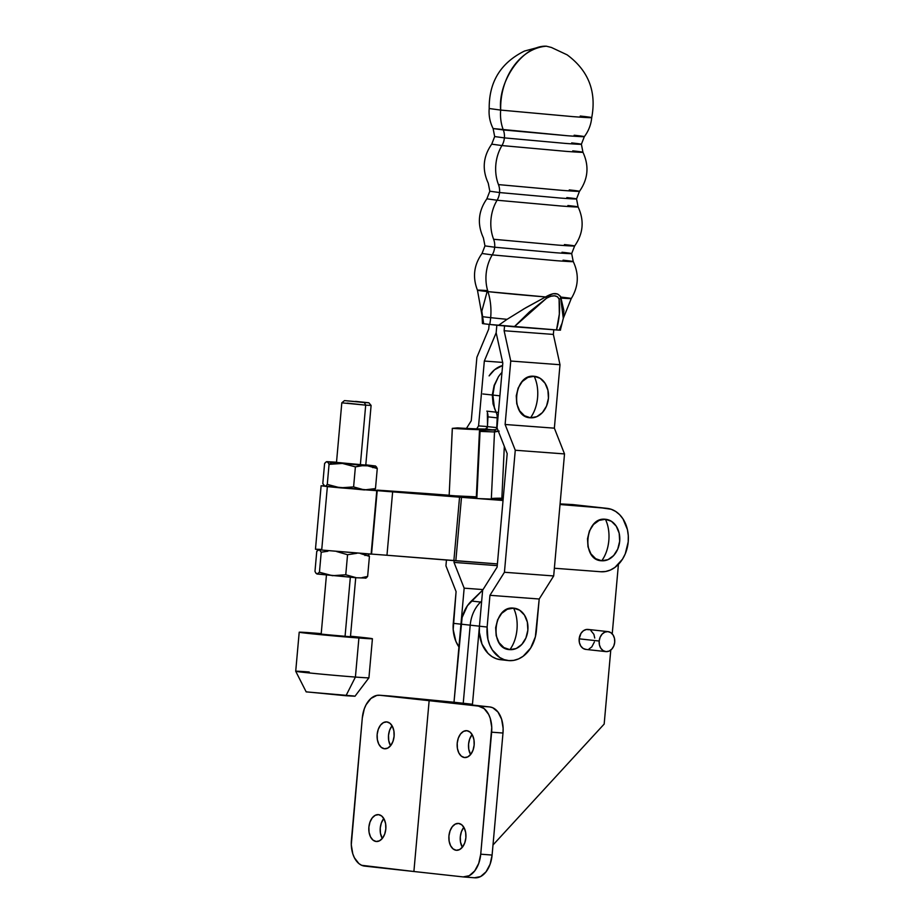 <?xml version="1.0" encoding="UTF-8"?>
<svg xmlns="http://www.w3.org/2000/svg" width="924" height="924" viewBox="0 0 924 924"><rect width="100%" height="100%" fill="white"/><g stroke="black" fill="none" stroke-linecap="round" stroke-linejoin="round"><path stroke-width="1.39" d="M365.777 465.142L360.36 464.841L365.708 465.107M628.204 541.88A31.855 24.682 -83.7 0 1 600.75 571.748L605.613 571.494L610.394 570.039L614.91 567.428L622.487 559.193L625.248 553.88L628.204 541.88L628.285 535.654L627.419 529.602L622.995 518.907L619.623 514.68L615.627 511.422L611.168 509.263L598.717 507.449L560.025 504.516L606.421 508.292A31.855 24.682 -83.7 0 1 607.056 508.35A31.855 24.682 -83.7 0 1 628.204 541.88M364.657 577.916L356.502 577.777L365.973 578.066M339.062 463.271L332.19 462.393L329.059 464.356L339.062 463.271M607.056 508.35L590.124 506.491A31.855 24.682 96.3 0 0 586.001 506.491A31.855 24.682 -83.7 0 1 590.124 506.491L573.192 504.631A31.855 24.682 96.3 0 0 572.545 504.573L580.249 505.416A31.855 24.682 -83.7 0 1 580.884 505.486A31.855 24.682 96.3 0 0 575.329 505.682L580.942 505.486M608.824 540.598C609.459 532.605 608.339 525.502 605.439 519.276C584.788 516.424 580.85 560.475 601.732 560.764C605.682 555.289 608.038 548.567 608.824 540.598A30.203 19.081 94.3 0 1 601.732 560.764A20.825 16.135 96.3 0 0 619.681 541.233A20.825 16.135 96.3 0 0 605.439 519.276A30.203 19.081 94.3 0 1 608.824 540.598M324.671 486.024L330.007 486.798L327.362 486.602L321.702 550.046L327.362 486.602L321.125 485.747L315.465 549.202L321.702 550.046L315.477 549.214L320.905 549.41M377.235 490.113L425.964 493.485L377.246 490.113M371.54 554.088L377.2 490.632L373.504 490.355L461.492 497.331L373.966 490.124L427.627 493.612L476.299 497.551L384.927 490.956L392.642 491.799L386.971 555.255L497.401 563.917L455.832 560.776L461.492 497.331L503.037 500.473L461.492 497.331L455.832 560.776L453.88 560.625L459.551 497.17L453.88 560.625L386.971 555.255L392.642 491.799L377.2 490.632L371.54 554.088L386.971 555.255L371.09 554.053M584.996 506.398L560.083 503.892L572.545 504.573M476.31 497.297L462.866 496.28L476.31 497.297M449.122 495.241L427.627 493.612L449.122 495.241M321.125 485.747L376.773 490.713L327.362 486.602L340.251 487.837L353.603 486.913L364.345 489.928L375.479 488.577L377.269 468.526L375.525 465.996L332.94 462.081M326.149 486.059L325.213 486.024M336.833 487.318L335.377 487.156M360.233 489.397L361.838 489.501M365.442 464.772L374.647 465.962M336.567 462.508L360.36 464.841L339.847 462.67M363.733 465.465L342.423 463.432L355.394 466.874L363.733 465.465M365.8 464.818L375.525 465.996L360.949 465.684L355.394 466.874L342.423 463.432L329.059 464.356L328.101 462.554L329.059 464.356L332.19 462.393L327.027 461.746L328.101 462.554L326.738 461.642L336.509 462.208M326.449 461.781L324.601 463.49L325.849 462.116M374.047 466.285L372.799 467.659L374.047 466.285M372.002 466.528L377.269 468.526L366.528 465.523L372.002 466.528M355.394 466.874L353.603 486.913L355.394 466.874M327.281 484.395L340.251 487.837L373.342 490.425L361.573 489.558L353.603 486.913L340.251 487.837L327.281 484.395L329.059 464.356L327.281 484.395L326.033 485.781L327.281 484.395M322.811 483.541L324.601 463.49L322.811 483.541L324.855 486.151L364.345 489.928L375.479 488.577L373.816 490.205M376.299 466.724L377.269 468.526L375.479 488.577L373.631 490.274M324.855 486.151L323.412 484.777M318.306 573.908L317.371 573.873M316.828 573.885L356.502 577.777L345.761 574.774L332.409 575.687L319.438 572.256L317.013 574L315.569 572.626M353.996 577.35L352.391 577.246M359.297 577.835L356.502 577.777L359.297 577.835M367.637 576.426L362.081 577.604L367.637 576.426L369.427 556.375L360.603 553.591L369.427 556.375L367.637 576.426L366.389 577.8L367.637 576.426M365.788 578.135L365.211 578.17M317.013 574L356.502 577.777L345.761 574.774L347.551 554.723L345.761 574.774L332.409 575.687L319.438 572.256L321.229 552.206L319.184 549.595L316.759 551.351L314.98 571.39L315.939 573.192L317.013 574L319.438 572.256L321.229 552.206L327.881 551.235L321.229 552.206L319.184 549.595M356.872 553.303L347.551 554.723L336.613 551.536L347.551 554.723L356.872 553.303M364.968 555.52L366.204 554.134L364.968 555.52M318.006 549.965L316.759 551.351L314.98 571.39M369.427 556.375L367.937 554.03M376.773 490.713L371.113 554.169L321.702 550.046L370.674 554.042M503.06 500.207L484.973 498.844L503.06 500.207M453.788 496.477L384.927 490.956L453.788 496.477M554.365 568.237L600.75 571.748L554.365 568.237M601.732 560.764L595.714 558.72L590.898 553.822L587.999 546.835L587.491 538.796L589.42 530.953L593.508 524.486L599.133 520.385L605.439 519.276L611.457 521.321L616.273 526.206L619.172 533.206L619.681 541.233L617.752 549.075L613.663 555.543L608.038 559.644L601.732 560.764M599.364 507.507A31.855 24.682 96.3 0 0 598.717 507.449M392.065 725.779A13.479 8.512 -85.7 0 0 390.552 745.749L388.715 740.471L388.53 735.261L389.628 730.191L392.065 725.779M384.43 748.752A13.479 8.512 94.3 0 1 377.154 734.545A13.479 8.512 94.3 0 1 386.648 721.887A13.479 8.512 94.3 0 1 386.833 721.91L383.495 722.58L380.492 725.178L378.262 729.336L377.165 734.407L377.35 739.604L378.794 744.166L381.277 747.377L384.43 748.752L387.768 748.082L390.771 745.483L392.989 741.325L394.098 736.255L393.913 731.057L392.469 726.495L389.974 723.284L386.833 721.91A13.479 8.512 94.3 0 1 394.109 736.116A13.479 8.512 94.3 0 1 384.615 748.775A13.479 8.512 94.3 0 1 384.43 748.752L384.43 748.752M383.795 818.514A13.479 8.512 -85.7 0 0 382.282 838.484L380.434 833.205L380.249 827.996L381.358 822.926L383.795 818.514M376.16 841.487A13.479 8.512 94.3 0 1 368.872 827.28A13.479 8.512 94.3 0 1 378.366 814.621A13.479 8.512 94.3 0 1 378.551 814.645L375.225 815.314L372.21 817.913L369.993 822.071L368.884 827.13L369.069 832.339L370.524 836.901L373.007 840.112L376.16 841.487L379.487 840.817L382.49 838.218L384.719 834.06L385.816 828.99L385.631 823.792L384.188 819.23L381.704 816.019L378.551 814.645A13.479 8.512 94.3 0 1 385.828 828.851A13.479 8.512 94.3 0 1 376.334 841.498A13.479 8.512 94.3 0 1 376.16 841.487L376.16 841.487M463.848 827.292A13.479 8.512 -85.7 0 0 462.335 847.262L460.487 841.983L460.302 836.786L461.411 831.716L463.848 827.292M456.213 850.276A13.479 8.512 94.3 0 1 448.925 836.07A13.479 8.512 94.3 0 1 458.419 823.411A13.479 8.512 94.3 0 1 458.604 823.423L455.278 824.092L452.263 826.703L450.046 830.861L448.937 835.92L449.122 841.129L450.577 845.679L453.06 848.89L456.213 850.276L459.54 849.606L462.543 846.996L464.772 842.85L465.869 837.779L465.684 832.57L464.241 828.019L461.757 824.809L458.604 823.423A13.479 8.512 94.3 0 1 465.881 837.641A13.479 8.512 94.3 0 1 456.387 850.288A13.479 8.512 94.3 0 1 456.213 850.276L456.213 850.276M472.118 734.557A13.479 8.512 -85.7 0 0 470.605 754.527L468.768 749.249L468.584 744.051L469.681 738.981L472.118 734.557M464.483 757.541A13.479 8.512 94.3 0 1 457.207 743.335A13.479 8.512 94.3 0 1 466.701 730.676A13.479 8.512 94.3 0 1 466.886 730.699L463.548 731.358L460.545 733.968L458.316 738.126L457.218 743.185L457.403 748.394L458.847 752.944L461.342 756.155L464.483 757.541L467.821 756.871L470.824 754.261L473.042 750.115L474.151 745.044L473.966 739.835L472.522 735.285L470.027 732.074L466.886 730.699A13.479 8.512 94.3 0 1 474.162 744.906A13.479 8.512 94.3 0 1 464.668 757.553A13.479 8.512 94.3 0 1 464.483 757.541L464.483 757.541M599.191 641.037A10.048 7.785 -83.7 0 1 608.05 631.635A10.048 7.785 -83.7 0 1 614.714 642.203L614.472 638.334L613.074 634.961L610.752 632.605L607.842 631.612L604.804 632.155L602.09 634.13L600.126 637.248L599.191 641.037L599.433 644.906L600.831 648.278L603.153 650.635L606.063 651.628L609.101 651.085L611.815 649.11L613.79 645.991L614.714 642.203A10.048 7.785 -83.7 0 1 605.855 651.605A10.048 7.785 -83.7 0 1 599.191 641.037L579.175 638.831L599.191 641.037M608.05 631.635L588.034 629.44A10.048 7.785 96.3 0 0 579.175 638.831L580.977 633.379L583.367 630.78L586.301 629.498L589.327 629.729M391.245 696.13L453.996 702.24L462.104 617.532L467.428 605.717L482.721 590.055L471.379 601.039A31.855 24.682 96.3 0 0 460.961 624.15L470.201 625.167A31.855 24.682 -83.7 0 1 480.607 602.055L471.379 601.039L480.607 602.055L481.67 601.027L480.607 602.055A31.855 24.682 96.3 0 0 470.201 625.167L463.236 703.256L429.14 700.681L379.88 695.275L463.236 703.256L453.996 702.24L460.961 624.15L479.441 626.183L472.464 704.273L449.745 702.552L489.766 706.941L429.14 700.681L413.894 871.505L361.665 865.303L358.905 863.594L354.389 857.761L352.795 853.845L351.282 844.802L362.3 717.983L364.31 708.777L366.112 704.712L370.963 698.44L376.83 695.414L379.88 695.275L429.14 700.681L463.236 703.256L449.745 702.552L489.766 706.941L478.401 706.086L484.13 708.592L488.657 714.425L490.24 718.329L491.753 727.384L480.734 854.192L478.724 863.409L474.682 870.951L469.219 875.698L463.155 876.911L413.894 871.505L429.14 700.681L478.401 706.086A24.509 15.477 94.3 0 1 491.626 732.178L480.734 854.192L492.099 855.058L502.991 733.032L491.626 732.178L502.991 733.032L503.118 728.239L501.605 719.195L497.955 712L492.735 707.738L489.766 706.941A24.509 15.477 -85.7 0 1 502.991 733.032L492.099 855.058L480.734 854.192A24.509 15.477 94.3 0 1 463.49 876.945A24.509 15.477 94.3 0 1 463.155 876.911L364.633 866.1A24.509 15.477 94.3 0 1 351.42 840.008L362.3 717.983A24.509 15.477 94.3 0 1 379.545 695.241A24.509 15.477 94.3 0 1 379.88 695.275L391.245 696.13A24.509 15.477 -85.7 0 0 390.91 696.095A24.509 15.477 -85.7 0 0 390.586 696.084M492.989 844.998L604.169 724.069L610.776 650.069L604.169 724.069L492.989 844.998M612.231 633.852L618.422 564.368L612.231 633.852M590.736 630.399L593.889 634.349L594.733 638.045M594.386 641.949L591.799 646.916L589.085 648.891M586.047 649.433L583.148 648.44L580.815 646.084L579.429 642.711L579.175 638.831A10.048 7.785 96.3 0 0 585.839 649.41L605.855 651.605M481.577 602.159L480.607 602.055L481.577 602.159M470.201 625.167L479.441 626.183L472.464 704.273L463.236 703.256L470.201 625.167M474.52 877.765L480.584 876.564L486.047 871.817L490.09 864.263L492.099 855.058A24.509 15.477 -85.7 0 1 474.855 877.8A24.509 15.477 -85.7 0 1 474.52 877.765M336.486 462.52L341.811 402.829L365.696 405.151L364.368 402.541L344.467 400.6L368.826 402.76L355.532 401.386L368.872 402.783L364.368 402.541L365.696 405.151L371.102 405.44L365.696 405.151L360.36 464.841L365.696 405.151L347.216 403.118M321.818 634.164L345.045 636.497L350.335 577.292L345.045 636.497L350.45 636.786L355.728 577.708M306.306 691.845L345.98 695.737L355.417 677.061L345.98 695.737L354.989 696.234L368.93 677.8A36.752 0.612 -174.9 0 1 355.417 677.061A36.752 0.612 5.1 0 0 368.93 677.789L372.418 638.75A36.752 0.612 -174.9 0 1 358.905 638.01L355.417 677.061L358.905 638.01L307.403 633.333L299.388 632.166L312.716 632.952A36.752 0.612 -174.9 0 1 321.217 633.621L312.716 632.952A36.752 0.612 -174.9 0 0 299.203 632.212L295.715 671.263A36.752 0.612 5.1 0 0 316.574 673.677A36.752 0.612 5.1 0 0 355.417 677.061A36.752 0.612 -174.9 0 1 316.736 673.688A36.752 0.612 -174.9 0 1 295.715 671.263A36.752 0.612 -174.9 0 1 309.228 671.991M299.203 632.212A36.752 0.612 -174.9 0 0 320.051 634.626A36.752 0.612 -174.9 0 0 358.905 638.01L372.257 638.68L350.508 636.232A36.752 0.612 -174.9 0 1 372.418 638.75M295.715 671.263L306.179 691.88L353.973 696.015M326.438 575.109L321.171 634.176L350.392 636.763M501.975 372.441A29.406 22.788 96.3 0 0 498.348 376.9L494.456 385.447L492.862 395.068L499.896 395.83L492.862 395.068L494.456 408.246L496.049 412.162L498.417 412.427L496.049 412.162L494.456 408.246L492.862 395.068L494.456 385.447L498.348 376.9A29.406 22.788 -83.7 0 1 501.975 372.441M495.241 429.972L495.83 429.625A2.449 1.894 96.3 0 0 496.731 427.627L497.204 417.867L497.932 417.948L487.964 416.863A9.806 7.6 96.3 0 0 487.364 412.474L487.502 426.622L496.731 427.627A2.449 1.894 -83.7 0 1 495.83 429.625L482.166 430.388L479.683 430.815L479.995 431.392A44.109 2.218 -177.3 0 1 479.464 431.011A44.109 2.218 -177.3 0 1 494.733 430.064L485.458 429.048L486.602 428.609A2.449 1.894 96.3 0 0 487.502 426.622L496.731 427.627L497.204 417.867A9.806 7.6 96.3 0 0 496.604 413.49L496.038 412.162L486.798 411.145L496.038 412.162L493.07 403.984L492.296 394.998L482.906 393.971L492.296 394.998L494.132 385.412L498.348 376.9L494.132 385.412L492.296 394.998L493.07 403.984L496.604 413.49A9.806 7.6 -83.7 0 1 497.204 417.867L487.964 416.863L487.422 427.2L485.458 429.048A29.406 1.478 -177.3 0 1 457.565 427.904L452.31 428.355L449.156 495.483A44.109 2.218 2.7 0 0 476.334 496.846M502.587 365.5A29.406 22.788 96.3 0 0 489.108 375.895L494.548 369.773L502.587 365.5M495.83 429.625L494.698 430.064A44.109 2.218 -177.3 0 1 452.344 428.355L457.565 427.904L494.698 430.064L452.344 428.355L449.156 495.483M476.576 496.846L454.481 495.818M488.149 499.087L486.521 498.902L488.149 499.087M493.093 498.394A2.449 1.894 -83.7 0 1 493.312 499.468A2.449 1.894 96.3 0 0 493.093 498.394M496.604 413.49L496.049 412.162L496.604 413.49M491.083 498.717L501.836 498.66A2.449 1.894 -83.7 0 1 502.529 500.173M498.313 431.15A29.406 1.478 -177.3 0 0 494.155 431.716L494.155 431.716A29.406 1.478 -177.3 0 0 494.513 431.97L491.314 499.087L494.513 431.97L480.041 431.392L476.807 498.486L479.995 431.392L476.842 498.486L480.041 431.392L494.513 431.97L499.156 431.127M491.314 499.087L477.72 498.556L491.314 499.087M502.541 500.658L501.836 498.66L504.319 446.384L501.836 498.66M500.773 498.209A29.406 1.478 2.7 0 0 491.337 498.625M487.757 290.61C469.623 289.397 479.337 290.702 487.953 291.626A36.752 28.482 -83.7 0 1 492.238 254.897A14.703 11.388 96.3 0 0 494.675 247.216L484.973 245.888L494.675 247.216A14.703 11.388 96.3 0 0 493.624 239.27A14.703 11.388 -83.7 0 1 494.675 247.216L555.671 252.737C580.203 254.562 571.321 253.234 561.977 252.252C571.321 253.234 580.203 254.562 555.671 252.737L494.675 247.216A14.703 11.388 -83.7 0 1 492.238 254.897L556.398 260.695C582.212 262.624 572.868 261.226 563.028 260.198C572.868 261.226 582.212 262.624 556.398 260.695L492.238 254.897A36.752 28.482 96.3 0 0 487.953 291.626L545.599 296.951L525.86 307.727L507.08 319.323A40.633 0.681 -174.9 0 1 490.679 317.66A54.539 42.261 96.3 0 0 487.953 291.626A54.539 42.261 -83.7 0 1 490.679 317.66A40.633 0.681 -174.9 0 1 482.224 316.597L477.454 290.194A47.101 0.797 5.1 0 0 487.953 291.626A47.101 0.797 5.1 0 0 545.599 296.951L553.141 293.693L557.599 294.017L560.452 296.304L563.293 318.318L563.871 310.626L560.972 298.106A47.101 0.797 5.1 0 0 571.148 298.452M564.414 244.571C574.254 245.611 583.598 246.997 557.796 245.079L493.624 239.27A36.752 28.482 -83.7 0 1 497.089 200.231A14.703 11.388 96.3 0 0 499.538 192.55L489.824 191.222L499.538 192.55A14.703 11.388 96.3 0 0 498.475 184.604A14.703 11.388 -83.7 0 1 499.538 192.55L560.533 198.071C585.054 199.896 576.183 198.568 566.828 197.586C576.183 198.568 585.054 199.896 560.533 198.071L499.538 192.55A14.703 11.388 -83.7 0 1 497.089 200.231L561.261 206.029C587.063 207.958 577.719 206.56 567.879 205.532C577.719 206.56 587.063 207.958 561.261 206.029L497.089 200.231A36.752 28.482 96.3 0 0 493.624 239.27L557.796 245.079C583.598 246.997 574.254 245.611 564.414 244.571L574.636 245.98L571.679 253.58L561.977 252.252M579.487 191.314C588.138 178.956 589.293 165.939 582.952 152.252L572.741 150.866C582.582 151.894 591.914 153.292 566.112 151.363L501.94 145.565A36.752 28.482 96.3 0 0 498.475 184.604L562.647 190.413C588.449 192.331 579.105 190.945 569.276 189.905L579.487 191.314L576.541 198.914L566.828 197.586M580.237 116.043L591.718 117.625C596.65 91.557 588.461 70.617 567.128 54.839L551.397 47.459L546.396 46.2L541.256 46.558L524.474 51.051C500.692 62.832 488.946 81.982 489.2 108.524L500.681 110.083L489.2 108.512C488.623 115.558 489.928 122.245 493.116 128.552L503.326 129.938A36.752 28.482 -83.7 0 1 500.681 110.083L572.788 116.62C601.79 118.769 591.291 117.209 580.237 116.043C591.291 117.209 601.79 118.769 572.788 116.62L500.681 110.083A58.813 45.576 -83.7 0 1 546.396 46.2C523.273 45.033 497.666 80.815 500.681 110.083A36.752 28.482 96.3 0 0 503.326 129.938L567.498 135.747C593.312 137.664 583.968 136.278 574.127 135.239L584.338 136.648L581.392 144.248L571.679 142.92C581.034 143.901 589.916 145.23 565.384 143.405L504.389 137.884A14.703 11.388 96.3 0 0 503.326 129.938A14.703 11.388 -83.7 0 1 504.389 137.884L494.675 136.556L504.389 137.884A14.703 11.388 -83.7 0 1 501.94 145.565L491.73 144.156L494.675 136.556L493.116 128.552L567.498 135.747C593.312 137.664 583.968 136.278 574.127 135.239M516.99 629.463C517.636 621.471 516.504 614.368 513.605 608.142C492.954 605.289 489.027 649.341 509.909 649.63C513.848 644.155 516.216 637.433 516.99 629.463A30.203 19.081 94.3 0 1 509.909 649.63L516.204 648.521L521.829 644.421L525.918 637.953L527.858 630.11L527.338 622.071L524.451 615.084L519.623 610.186L513.605 608.142L507.311 609.251L501.686 613.363L497.597 619.819L495.657 627.673L496.176 635.7L499.064 642.688L503.892 647.585L509.909 649.63A20.825 16.135 96.3 0 0 527.858 630.11A20.825 16.135 96.3 0 0 513.605 608.142A30.203 19.081 94.3 0 1 516.99 629.463M507.08 319.323L498.463 325.387A41.072 0.693 -174.9 0 1 489.732 324.474A54.539 42.261 96.3 0 0 490.679 317.66A40.633 0.681 5.1 0 0 507.08 319.323L498.463 325.387L514.229 326.796L546.546 298.233L545.599 296.951L523.157 309.297M481.82 311.145L482.455 323.55L483.668 323.758L482.224 316.597A40.633 0.681 5.1 0 0 490.679 317.66A54.539 42.261 -83.7 0 1 489.732 324.474L559.112 330.134L556.514 329.96L559.343 314.079L559.089 299.168C560.267 308.789 559.413 319.046 556.514 329.96L514.229 326.796L529.556 311.815L546.546 298.233L550.588 296.281L554.504 295.83L557.565 296.8L559.089 299.168A9.806 7.415 171.9 0 0 560.972 298.106C558.801 292.515 553.672 292.134 545.599 296.951L546.546 298.233C552.991 294.698 557.172 295.01 559.089 299.168A9.806 7.415 -8.1 0 0 560.972 298.106C579.105 299.318 569.392 298.002 560.776 297.089M572.741 150.866C582.582 151.894 591.914 153.292 566.112 151.363L501.94 145.565A36.752 28.482 -83.7 0 0 498.475 184.604L562.647 190.413C588.449 192.331 579.105 190.945 569.276 189.905M477.454 290.194C472.383 277.142 473.908 264.899 482.016 253.488L492.238 254.897L482.016 253.488L484.973 245.888L483.402 237.884C477.061 224.197 478.228 211.169 486.879 198.822L489.824 191.222L488.265 183.218C481.924 169.531 483.079 156.502 491.73 144.156L501.94 145.565A14.703 11.388 96.3 0 0 504.389 137.884L565.384 143.405C589.916 145.23 581.034 143.901 571.679 142.92M497.089 200.231L486.879 198.822L497.089 200.231M537.583 397.62C538.218 389.628 537.098 382.524 534.199 376.299C513.548 373.446 509.609 417.498 530.491 417.787C534.442 412.312 536.798 405.59 537.583 397.62A30.203 19.081 94.3 0 1 530.491 417.787A20.825 16.135 96.3 0 0 548.44 398.267A20.825 16.135 96.3 0 0 534.199 376.299A30.203 19.081 94.3 0 1 537.583 397.62M482.594 323.596L489.732 324.474A41.072 0.693 -174.9 0 1 483.668 323.758L481.82 311.192L487.121 291.661M559.112 330.134L560.498 330.157L559.112 330.134M508.281 660.556A31.855 24.682 -83.7 0 0 536.382 630.734L539.2 599.006L553.684 575.952L564.518 453.927L554.365 428.17L560.002 364.726L553.361 334.419L553.776 329.752L553.361 334.419L504.123 330.734L510.753 361.03L504.123 330.734L553.361 334.419L560.002 364.726L510.753 361.03L505.116 424.486L510.753 361.03L560.002 364.726L554.365 428.17L505.116 424.486L515.269 450.242L505.116 424.486L554.365 428.17L564.518 453.927L515.269 450.242L504.435 572.268L515.269 450.242L564.518 453.927L553.684 575.952L504.435 572.268L489.951 595.31L487.133 627.038L489.951 595.31L539.2 599.006L489.951 595.31L504.435 572.268L553.684 575.952L539.2 599.006L535.354 636.89L530.665 648.047L523.1 656.294L518.572 658.904L513.802 660.36L508.939 660.614L504.192 659.644L499.734 657.495L492.353 650.011L489.72 644.975L487.93 639.327L487.133 627.038L479.441 626.195L482.64 590.193L497.112 567.14L507.195 453.672L497.043 427.916L502.806 363.063L496.165 332.767L484.326 361.041L502.656 362.416L484.326 361.041L478.574 425.895L487.502 426.565L478.574 425.895L476.715 428.852L478.574 425.895L484.326 361.041L496.165 332.767L496.835 325.225L496.165 332.767L496.835 325.225L496.165 332.767L502.806 363.063L497.043 427.916L507.195 453.672L497.112 567.14L482.64 590.193L479.441 626.195A31.855 24.682 96.3 0 0 500.589 659.701L508.281 660.556A31.855 24.682 -83.7 0 1 487.133 627.038L479.441 626.195L479.36 632.42L482.016 644.132L488.034 653.395L492.03 656.652L496.488 658.8L501.247 659.771M489.131 324.405L488.727 329.048L476.888 357.311L471.252 420.767L466.435 428.424L471.252 420.767L476.888 357.311L488.727 329.048L489.131 324.405M446.454 560.025L445.934 565.846L456.086 591.603L453.268 623.33L460.961 624.174L464.16 588.161L454.007 562.404L454.169 560.649L454.007 562.404L497.251 565.65L454.007 562.404L464.16 588.161L483.021 589.581L464.16 588.161L460.961 624.174L453.268 623.33A31.855 24.682 96.3 0 0 458.928 646.962L455.855 641.268L453.187 629.544L456.086 591.603L445.934 565.846L446.454 560.025M530.491 417.787L536.798 416.678L542.423 412.578L546.511 406.11L548.44 398.267L547.92 390.228L545.033 383.241L540.217 378.343L534.199 376.299L527.893 377.408L522.268 381.52L518.179 387.976L516.25 395.83L516.759 403.857L519.658 410.845L524.474 415.742L530.491 417.787M504.123 330.734L504.539 325.964L504.123 330.734M560.36 330.111L563.305 318.283L571.275 298.533C578.563 286.567 579.209 274.255 573.25 261.584L571.679 253.58M559.286 329.937L561.954 323.435M365.742 465.477L371.102 405.44L368.872 402.783M379.545 695.241L390.91 696.095M463.49 876.945L474.855 877.8M341.811 402.818L344.467 400.6M479.464 431.011L476.276 498.14M574.636 245.98C583.287 233.622 584.442 220.605 578.101 206.918L576.541 198.914M584.338 136.648C588.6 131 591.048 124.659 591.718 117.625M582.952 152.252L581.392 144.248"/></g></svg>
